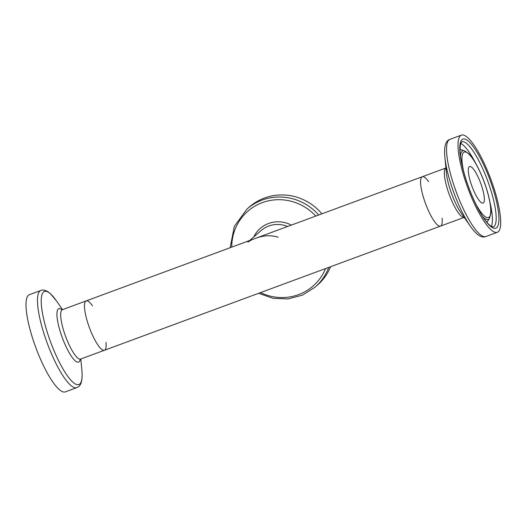 <?xml version="1.0" encoding="UTF-8"?>
<svg xmlns="http://www.w3.org/2000/svg" width="527" height="527" viewBox="0 0 527 527"><rect width="100%" height="100%" fill="white"/><g stroke="black" fill="none" stroke-linecap="round" stroke-linejoin="round"><path stroke-width="0.79" d="M247.815 242.143L252.09 239.607L256.392 238.02C264.04 235.292 271.313 235.035 278.21 237.249M330.594 266.721A51.804 50.118 49 0 1 317.471 285.081L315.067 287.175L302.485 295.12L288.038 298.941L272.986 298.315L258.638 293.302M230.154 247.71L234.317 226.386L247.038 209.021L249.449 206.933A51.804 50.118 49 0 1 321.885 213.83M90.288 329.948A26.317 6.252 69.7 0 0 104.432 350.264A26.317 6.252 -110.3 0 1 89.445 327.741A26.317 6.252 -110.3 0 1 86.197 300.891A26.317 6.252 69.7 0 0 90.288 329.948M442.1 218.237A26.317 6.252 -110.3 0 1 440.526 226.109A26.317 6.252 -110.3 0 1 426.383 205.8A26.317 6.252 -110.3 0 1 422.292 176.736A26.317 6.252 -110.3 0 1 428.603 181.696M256.392 238.02L422.292 176.736A26.317 6.252 69.7 0 0 425.539 203.593A26.317 6.252 69.7 0 0 440.526 226.109L464.175 217.374M500.65 224.449A51.804 12.312 69.7 0 0 486.164 167.672A51.804 12.312 69.7 0 0 461.415 135.116A51.804 12.312 69.7 0 0 467.818 187.974A51.804 12.312 69.7 0 0 497.317 232.308A51.804 12.312 69.7 0 0 500.65 224.449M484.346 200.141A19.479 4.631 69.7 0 0 478.905 178.798A19.479 4.631 69.7 0 0 469.597 166.552A19.479 4.631 69.7 0 0 472.008 186.426A19.479 4.631 69.7 0 0 483.094 203.099A19.479 4.631 69.7 0 0 484.346 200.141M252.09 239.607L86.197 300.891A26.317 6.252 -110.3 0 1 88.464 301.431A26.317 6.252 -110.3 0 1 92.508 305.844M106.006 342.392A26.317 6.252 -110.3 0 1 104.432 350.264L440.526 226.109M40.882 290.456A51.804 12.312 -110.3 0 0 47.285 343.314A51.804 12.312 -110.3 0 0 76.784 387.648L65.302 391.884A51.804 12.312 -110.3 0 1 35.803 347.556A51.804 12.312 -110.3 0 1 29.4 294.692L40.882 290.456C42.575 289.587 44.966 290.034 48.049 291.806L50.348 293.631L56.376 300.785A49.624 11.792 -110.3 0 0 48.754 292.478A49.624 11.792 -110.3 0 0 43.84 319.784A49.624 11.792 -110.3 0 0 68.457 377.26A49.624 11.792 -110.3 0 0 81.837 369.723L80.789 358.999M249.719 240.483L261.115 230.562A26.317 25.461 49 0 1 287.61 226.485M253.731 236.992A28.498 27.569 49 0 1 291.352 225.108M325.561 268.579A49.624 48.01 49 0 1 260.542 292.597M231.748 247.123A49.624 48.01 49 0 1 262.341 202.625A49.624 48.01 49 0 1 315.765 216.09M328.743 267.406A51.804 50.118 49 0 1 315.067 287.175M247.038 209.021A51.804 50.118 49 0 1 318.69 215.003M422.292 176.736L445.934 168.001A26.317 6.252 69.7 0 0 449.34 194.799A26.317 6.252 69.7 0 0 464.168 217.368M446.461 173.37A28.498 6.772 69.7 0 0 461.085 212.961L470.347 226.215A49.624 11.792 69.7 0 1 444.88 157.277L446.461 173.37M444.88 157.277C443.866 146.737 445.552 140.762 449.939 139.352A51.804 12.312 69.7 0 0 456.342 192.217A51.804 12.312 69.7 0 0 485.841 236.544C481.586 238.323 476.428 234.884 470.347 226.215M498.878 221.057A47.496 11.284 69.7 0 0 470.914 143.726A47.496 11.284 69.7 0 0 468.312 186.341A47.496 11.284 69.7 0 0 498.878 221.057M496.138 220.128A45.421 10.797 69.7 0 0 483.443 170.346A45.421 10.797 69.7 0 0 461.738 141.796L460.348 144.642L460.031 150.959C460.387 157.948 462.146 166.677 465.308 177.144C471.553 197.75 481.79 217.467 488.272 223.876L490.281 225.734L493.219 227.018A45.421 10.797 69.7 0 0 496.138 220.128M491.322 226.465A45.421 10.797 69.7 0 0 492.363 221.524A45.421 10.797 69.7 0 0 489.846 201.722M475.624 163.205A45.421 10.797 69.7 0 0 460.664 143.449M482.976 216.953A36.646 8.709 69.7 0 0 489.451 218.474L490.887 213.132C491.124 208.158 490.136 201.604 487.916 193.462C485.268 183.989 481.823 175.102 477.567 166.789C474.616 161.084 471.764 156.789 469.023 153.897L464.432 150.735L460.025 149.484A39.393 9.361 69.7 0 0 459.985 149.47M486.902 222.328A39.393 9.361 69.7 0 0 486.922 222.289L489.451 218.474M464.432 150.735A36.646 8.709 69.7 0 0 460.499 156.104M475.506 203.429A34.953 8.307 69.7 0 0 490.703 212.309A34.953 8.307 69.7 0 0 473.424 159.806A34.953 8.307 69.7 0 0 463.615 171.229M104.432 350.264L80.638 359.052A26.317 6.252 -110.3 0 1 65.651 336.529A26.317 6.252 -110.3 0 1 62.397 309.678L61.619 309.744M80.223 359.282A28.498 6.772 -110.3 0 1 62.687 338.723A28.498 6.772 -110.3 0 1 61.257 309.27A28.498 6.772 -110.3 0 1 61.936 309.777M485.841 236.544L497.317 232.308M449.939 139.352L461.415 135.116M86.197 300.891L62.397 309.678M79.999 359.506L80.638 359.052M62.548 309.626L56.376 300.785M76.784 387.648C81.171 386.238 82.858 380.263 81.837 369.723"/></g></svg>
